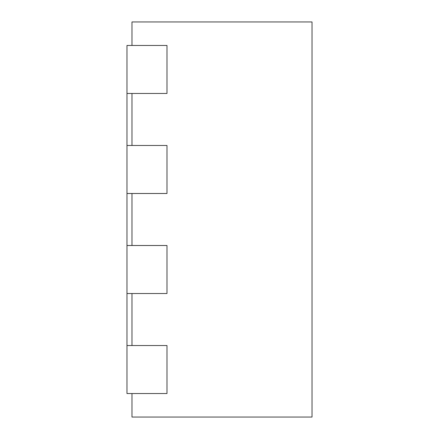 <?xml version="1.0" encoding="UTF-8"?>
<svg xmlns="http://www.w3.org/2000/svg" width="439" height="439" viewBox="0 0 439 439"><rect width="100%" height="100%" fill="white"/><g stroke="black" fill="none" stroke-linecap="round" stroke-linejoin="round"><path stroke-width="0.66" d="M131.98 393.542L131.98 417.05L312.025 417.05L312.025 21.95L131.98 21.95L131.98 45.458M131.98 145.479L131.98 93.469M131.98 245.505L131.98 193.495M131.98 345.531L131.98 293.521M126.975 393.542L166.985 393.542L166.985 345.531L126.975 345.531L126.975 393.542M126.975 293.521L166.985 293.521L166.985 245.505L126.975 245.505L126.975 345.531M126.975 193.495L166.985 193.495L166.985 145.479L126.975 145.479L126.975 245.505M126.975 93.469L166.985 93.469L166.985 45.458L126.975 45.458L126.975 145.479"/></g></svg>
